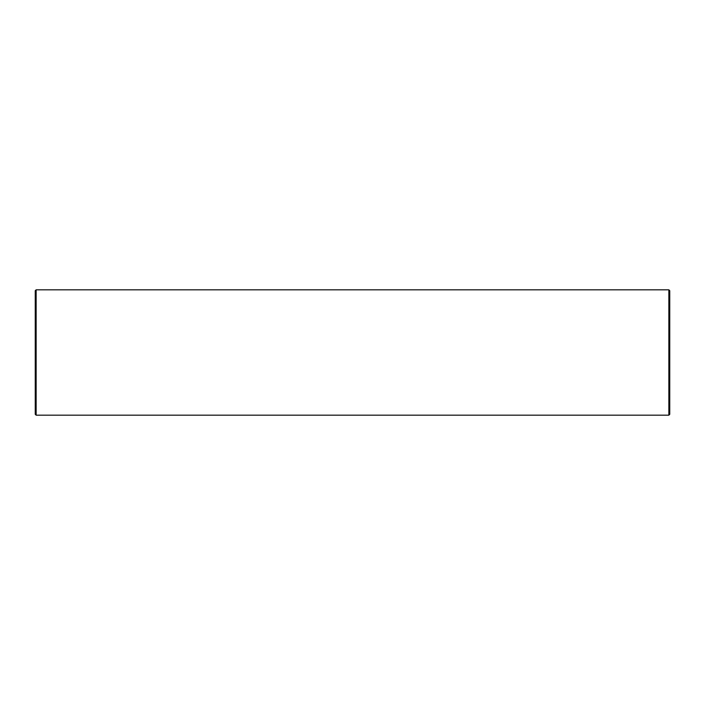 <?xml version="1.0" encoding="UTF-8"?>
<svg xmlns="http://www.w3.org/2000/svg" width="705" height="705" viewBox="0 0 705 705"><rect width="100%" height="100%" fill="white"/><g stroke="black" fill="none" stroke-linecap="round" stroke-linejoin="round"><path stroke-width="1.06" d="M36.131 415.174L36.131 289.825L35.25 290.707L35.25 414.293L36.131 415.174L668.869 415.174L669.75 414.293L669.75 290.707L668.869 289.825L668.869 415.174M36.131 289.825L668.869 289.825"/></g></svg>
